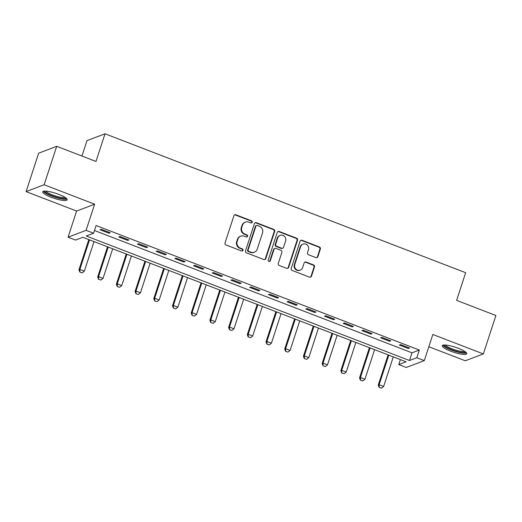 <?xml version="1.0" encoding="UTF-8"?>
<svg xmlns="http://www.w3.org/2000/svg" width="522" height="522" viewBox="0 0 522 522"><rect width="100%" height="100%" fill="white"/><g stroke="black" fill="none" stroke-linecap="round" stroke-linejoin="round"><path stroke-width="0.78" d="M252.165 222.261A1.135 1.077 69.2 0 0 251.487 220.806L235.879 214.796A1.625 1.54 69.2 0 0 233.915 215.736L225.041 242.893A1.625 1.54 69.2 0 0 226.013 244.968L241.621 250.984A1.135 1.077 69.2 0 0 242.998 250.325A1.135 1.077 69.2 0 0 242.312 248.87L240.296 248.094A5.187 4.926 69.2 0 1 237.171 241.451L237.908 239.193A5.187 4.926 69.2 0 1 244.192 236.172L246.208 236.949A1.135 1.077 69.2 0 0 247.585 236.29A1.135 1.077 69.2 0 0 246.899 234.841L244.877 234.058A5.187 4.926 69.2 0 1 241.758 227.422L242.495 225.158A5.187 4.926 69.2 0 1 248.772 222.144L250.795 222.92A1.135 1.077 69.2 0 0 252.165 222.261M251.291 222.985A1.135 1.077 69.2 0 0 250.997 220.995L235.389 214.979A1.625 1.54 69.2 0 0 234.574 214.901M242.117 251.049A1.135 1.077 69.2 0 0 241.823 249.053L239.807 248.276L240.296 248.094M246.704 237.014A1.135 1.077 69.2 0 0 246.41 235.024L244.394 234.248L244.877 234.058M458.296 348.278A12.887 2.636 -161.9 0 0 442.245 345.721A12.887 2.636 -161.9 0 0 450.695 351.169A12.887 2.636 -161.9 0 0 466.746 353.727A12.887 2.636 -161.9 0 0 458.296 348.278M58.745 194.367A12.887 2.636 -161.9 0 0 42.7 191.809A12.887 2.636 -161.9 0 0 51.143 197.257A12.887 2.636 -161.9 0 0 67.194 199.815A12.887 2.636 -161.9 0 0 58.745 194.367M315.908 257.6A1.625 1.54 69.2 0 0 317.865 256.654L320.358 249.033A1.625 1.54 69.2 0 0 319.386 246.965L302.049 240.283A1.625 1.54 69.2 0 0 300.091 241.229L291.211 268.386A1.625 1.54 69.2 0 0 292.19 270.461L309.52 277.136A1.625 1.54 69.2 0 0 311.484 276.197L314.492 266.99A1.625 1.54 69.2 0 0 313.513 264.915L306.094 262.057A1.625 1.54 69.2 0 0 304.137 263.003L302.643 267.564A4.339 4.117 69.2 0 1 295.87 269.078A4.339 4.117 69.2 0 1 294.786 264.537L300.626 246.658A4.339 4.117 69.2 0 1 307.406 245.144A4.339 4.117 69.2 0 1 308.489 249.686L307.51 252.668A1.625 1.54 69.2 0 0 308.489 254.743L315.908 257.6M416.81 357.727L424.295 360.604L406.26 367.462L398.775 364.584L406.09 361.805L82.854 237.295L75.546 240.074L68.062 237.19L86.097 230.332L93.582 233.217L86.267 235.996L409.502 360.506L416.81 357.727L419.323 350.04L96.094 225.53L93.582 233.217M56.696 146.317L44.135 184.749L26.1 191.607L38.661 153.181L56.696 146.317L95.976 161.448L105.02 133.782L465.663 272.706L456.619 300.372L495.9 315.503L483.339 353.929L432.836 334.478L424.295 360.604M26.1 191.607L76.603 211.058L94.639 204.2L44.135 184.749M94.639 204.2L86.097 230.332M274.676 231.442A1.625 1.54 69.2 0 0 273.704 229.367L256.367 222.692A1.625 1.54 69.2 0 0 254.41 223.631L245.529 250.788A1.625 1.54 69.2 0 0 246.508 252.863L263.838 259.538A1.625 1.54 69.2 0 0 265.802 258.599L274.676 231.442L274.187 231.624A1.625 1.54 69.2 0 0 273.215 229.549L255.884 222.874A1.625 1.54 69.2 0 0 255.062 222.796M279.211 231.487L296.542 238.162A1.625 1.54 69.2 0 1 297.52 240.237L288.64 267.394A1.625 1.54 69.2 0 1 286.682 268.341L279.263 265.483A1.625 1.54 69.2 0 1 278.285 263.408L281.887 252.394A1.625 1.54 69.2 0 0 280.908 250.319L275.988 248.42A1.625 1.54 69.2 0 0 274.03 249.366L270.279 260.83A1.135 1.077 69.2 0 1 268.504 261.228A1.135 1.077 69.2 0 1 268.223 260.041L277.247 232.427A1.625 1.54 69.2 0 1 279.211 231.487L278.722 231.67L296.052 238.352L296.542 238.162M428.83 346.738L465.304 360.787L483.339 353.929M94.469 230.502L412.015 352.82L419.323 350.04M100.041 229.758L109.02 233.217L110.24 232.753L101.261 229.295L100.041 229.758M118.748 236.962L127.727 240.42L128.941 239.957L119.962 236.499L118.748 236.962M137.449 244.165L146.428 247.624L147.648 247.16L138.669 243.702L137.449 244.165M156.156 251.369L165.135 254.827L166.355 254.364L157.376 250.906L156.156 251.369M174.863 258.579L183.842 262.037L185.062 261.574L176.084 258.116L174.863 258.579M193.571 265.783L202.549 269.241L203.763 268.778L194.784 265.32L193.571 265.783M212.271 272.986L221.25 276.445L222.47 275.981L213.491 272.523L212.271 272.986M230.978 280.19L239.957 283.655L241.177 283.192L232.199 279.727L230.978 280.19M249.686 287.4L258.664 290.858L259.884 290.395L250.906 286.937L249.686 287.4M268.393 294.604L277.371 298.062L278.585 297.599L269.606 294.14L268.393 294.604M287.093 301.807L296.072 305.266L297.292 304.802L288.314 301.344L287.093 301.807M305.801 309.017L314.779 312.476L315.999 312.012L307.021 308.554L305.801 309.017M324.508 316.221L333.486 319.679L334.706 319.216L325.728 315.758L324.508 316.221M343.215 323.425L352.193 326.883L353.407 326.42L344.429 322.961L343.215 323.425M361.916 330.628L370.894 334.087L372.114 333.623L363.136 330.165L361.916 330.628M380.623 337.838L389.601 341.297L390.821 340.833L381.843 337.375L380.623 337.838M399.33 345.042L408.308 348.5L409.529 348.037L400.55 344.579L399.33 345.042M105.02 133.782L86.985 140.64L81.947 156.045M400.4 359.612L398.775 364.584M76.603 211.058L68.062 237.19M412.015 352.82L409.502 360.506M109.02 233.217L109.287 232.388M127.727 240.42L127.994 239.591M146.428 247.624L146.702 246.795M165.135 254.827L165.409 253.999M183.842 262.037L184.109 261.209M202.549 269.241L202.817 268.412M221.25 276.445L221.524 275.616M239.957 283.655L240.231 282.826M258.664 290.858L258.932 290.03M277.371 298.062L277.639 297.233M296.072 305.266L296.346 304.437M314.779 312.476L315.053 311.647M333.486 319.679L333.754 318.851M352.193 326.883L352.461 326.054M370.894 334.087L371.168 333.258M389.601 341.297L389.875 340.468M408.308 348.5L408.576 347.672M245.353 222.118L244.864 222.307A5.187 4.926 69.2 0 0 242.012 225.347L242.495 225.158M244.394 234.248A5.187 4.926 69.2 0 1 241.268 227.605L242.012 225.347M240.766 236.153L240.277 236.335A5.187 4.926 69.2 0 0 237.425 239.376L237.908 239.193M239.807 248.276A5.187 4.926 69.2 0 1 236.681 241.64L237.425 239.376M264.654 259.617A1.625 1.54 69.2 0 0 265.313 258.781L274.187 231.624M257.294 225.426A1.135 1.077 69.2 0 0 255.924 226.085L248.126 249.921A1.135 1.077 69.2 0 0 248.811 251.376L250.945 252.191A5.187 4.926 69.2 0 0 257.222 249.177L262.546 232.884A5.187 4.926 69.2 0 0 259.427 226.241L257.294 225.426M256.543 225.419L256.061 225.602A1.135 1.077 69.2 0 0 255.434 226.267L255.924 226.085M254.364 252.217L253.875 252.4A5.187 4.926 69.2 0 1 250.456 252.38L248.322 251.558A1.135 1.077 69.2 0 1 247.643 250.11L255.434 226.267M287.498 268.419A1.625 1.54 69.2 0 0 288.157 267.584L297.031 240.42A1.625 1.54 69.2 0 0 296.052 238.352M274.918 248.413L274.435 248.602A1.625 1.54 69.2 0 0 273.541 249.549L269.789 261.02L270.279 260.83M269.398 261.561A1.135 1.077 69.2 0 0 269.789 261.02M285.619 240.962A4.339 4.117 69.2 0 0 280.151 235.396A4.339 4.117 69.2 0 0 277.763 237.934L275.707 244.237A1.625 1.54 69.2 0 0 276.68 246.312L281.599 248.204A1.625 1.54 69.2 0 0 283.563 247.265L285.619 240.962M280.151 235.396L279.661 235.579A4.339 4.117 69.2 0 0 277.273 238.123L277.763 237.934M282.67 248.211L282.18 248.4A1.625 1.54 69.2 0 1 281.11 248.394L276.19 246.495A1.625 1.54 69.2 0 1 275.218 244.42L277.273 238.123M278.722 231.67A1.625 1.54 69.2 0 0 277.906 231.592M303.014 244.12L302.532 244.303A4.339 4.117 69.2 0 0 300.143 246.847L300.626 246.658M300.254 270.109L299.772 270.292A4.339 4.117 69.2 0 1 294.297 264.726L300.143 246.847M310.336 277.215A1.625 1.54 69.2 0 0 310.995 276.379L314.003 267.173A1.625 1.54 69.2 0 0 313.03 265.104L305.611 262.246A1.625 1.54 69.2 0 0 304.789 262.168M316.723 257.679A1.625 1.54 69.2 0 0 317.383 256.844L319.869 249.222A1.625 1.54 69.2 0 0 318.896 247.147L301.566 240.472A1.625 1.54 69.2 0 0 300.744 240.394M88.831 239.591L78.966 269.776L79.846 269.443L84.336 271.172L94.006 241.588M79.801 272.066L82.195 272.875L79.801 272.066L78.966 269.776M89.516 239.859L79.846 269.443L79.951 272.008M84.336 271.172L82.195 272.875M107.539 246.802L97.673 276.98L98.547 276.647L103.036 278.376L112.706 248.792M98.508 279.27L100.896 280.079L98.508 279.27L97.673 276.98M108.217 247.063L98.547 276.647L98.651 279.218M103.036 278.376L100.896 280.079M126.239 254.005L116.38 284.183L117.254 283.851L121.743 285.58L131.413 255.995M117.215 286.474L119.603 287.283L117.215 286.474L116.38 284.183M126.924 254.266L117.254 283.851L117.359 286.421M121.743 285.58L119.603 287.283M144.946 261.209L135.081 291.393L135.961 291.054L140.451 292.783L150.121 263.205M135.916 293.684L138.31 294.493L135.916 293.684L135.081 291.393M145.631 261.476L135.961 291.054L136.066 293.625M140.451 292.783L138.31 294.493M163.654 268.419L153.788 298.597L154.669 298.264L159.158 299.993L168.828 270.409M154.623 300.887L157.018 301.696L154.623 300.887L153.788 298.597M164.339 268.68L154.669 298.264L154.773 300.829M159.158 299.993L157.018 301.696M65.955 198.021A11.151 2.284 18.1 0 1 62.451 198.582A11.151 2.284 18.1 0 1 50.641 195.267A11.151 2.284 18.1 0 1 44.755 191.091M45.877 191.124A10.323 2.114 -161.9 0 0 52.291 194.876A10.323 2.114 -161.9 0 0 62.177 197.518A10.323 2.114 -161.9 0 0 65.035 197.381M43.326 191.3A12.802 2.617 -161.9 0 0 51.339 195.933A12.802 2.617 -161.9 0 0 63.501 199.169A12.802 2.617 -161.9 0 0 66.992 199.032M465.507 351.932A11.151 2.284 18.1 0 1 451.608 349.74A11.151 2.284 18.1 0 1 444.307 345.003M445.429 345.029A10.323 2.114 -161.9 0 0 452.104 348.885A10.323 2.114 -161.9 0 0 464.587 351.293M442.871 345.205A12.802 2.617 -161.9 0 0 451.119 349.929A12.802 2.617 -161.9 0 0 466.537 352.944M182.361 275.623L172.495 305.801L173.369 305.468L177.858 307.197L187.528 277.613M173.33 308.091L175.718 308.9L173.33 308.091L172.495 305.801M183.039 275.884L173.369 305.468L173.474 308.039M177.858 307.197L175.718 308.9M201.061 282.826L191.202 313.004L192.076 312.671L196.566 314.401L206.236 284.816M192.037 315.301L194.425 316.11L192.037 315.301L191.202 313.004M201.746 283.087L192.076 312.671L192.181 315.242M196.566 314.401L194.425 316.11M219.769 290.03L209.903 320.214L210.784 319.875L215.273 321.611L224.943 292.026M210.738 322.505L213.133 323.314L210.738 322.505L209.903 320.214M220.454 290.297L210.784 319.875L210.888 322.446M215.273 321.611L213.133 323.314M238.476 297.24L228.61 327.418L229.491 327.085L233.98 328.814L243.65 299.23M229.445 329.708L231.84 330.517L229.445 329.708L228.61 327.418M239.161 297.501L229.491 327.085L229.595 329.656M233.98 328.814L231.84 330.517M257.183 304.443L247.317 334.622L248.191 334.289L252.681 336.018L262.351 306.434M248.152 336.912L250.54 337.721L248.152 336.912L247.317 334.622M257.861 304.704L248.191 334.289L248.296 336.86M252.681 336.018L250.54 337.721M275.884 311.647L266.024 341.825L266.899 341.492L271.388 343.222L281.058 313.637M266.859 344.122L269.248 344.931L266.859 344.122L266.024 341.825M276.569 311.908L266.899 341.492L267.003 344.063M271.388 343.222L269.248 344.931M294.591 318.851L284.725 349.035L285.606 348.703L290.095 350.432L299.765 320.847M285.56 351.326L287.955 352.135L285.56 351.326L284.725 349.035M295.276 319.118L285.606 348.703L285.71 351.267M290.095 350.432L287.955 352.135M313.298 326.061L303.432 356.239L304.313 355.906L308.802 357.635L318.472 328.051M304.267 358.529L306.662 359.338L304.267 358.529L303.432 356.239M313.983 326.322L304.313 355.906L304.417 358.477M308.802 357.635L306.662 359.338M332.005 333.264L322.139 363.442L323.014 363.11L327.503 364.839L337.173 335.254M322.974 365.733L325.363 366.542L322.974 365.733L322.139 363.442M332.684 333.525L323.014 363.11L323.118 365.681M327.503 364.839L325.363 366.542M350.706 340.468L340.846 370.653L341.721 370.313L346.21 372.042L355.88 342.465M341.682 372.943L344.07 373.752L341.682 372.943L340.846 370.653M351.391 340.736L341.721 370.313L341.825 372.884M346.21 372.042L344.07 373.752M369.413 347.678L359.547 377.856L360.428 377.523L364.917 379.253L374.587 349.668M360.382 380.147L362.777 380.956L360.382 380.147L359.547 377.856M370.098 347.939L360.428 377.523L360.532 380.094M364.917 379.253L362.777 380.956M388.12 354.882L378.254 385.06L379.135 384.727L383.624 386.456L393.294 356.872M379.089 387.35L381.484 388.159L379.089 387.35L378.254 385.06M388.805 355.143L379.135 384.727L379.24 387.298M383.624 386.456L381.484 388.159M250.997 220.995L251.487 220.806M241.823 249.053L242.312 248.87M246.41 235.024L246.899 234.841M241.268 227.605L241.758 227.422M236.681 241.64L237.171 241.451M235.389 214.979L235.879 214.796M265.313 258.781L265.802 258.599M255.884 222.874L256.367 222.692M273.215 229.549L273.704 229.367M247.643 250.11L248.126 249.921M248.322 251.558L248.811 251.376M250.456 252.38L250.945 252.191M297.031 240.42L297.52 240.237M288.157 267.584L288.64 267.394M273.541 249.549L274.03 249.366M275.218 244.42L275.707 244.237M276.19 246.495L276.68 246.312M281.11 248.394L281.599 248.204M294.297 264.726L294.786 264.537M305.611 262.246L306.094 262.057M313.03 265.104L313.513 264.915M314.003 267.173L314.492 266.99M310.995 276.379L311.484 276.197M301.566 240.472L302.049 240.283M318.896 247.147L319.386 246.965M319.869 249.222L320.358 249.033M317.383 256.844L317.865 256.654"/></g></svg>
